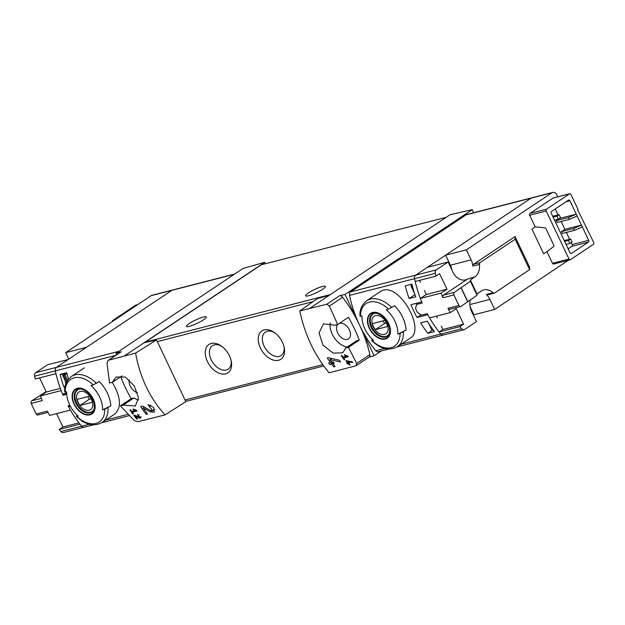 <?xml version="1.0" encoding="UTF-8"?>
<svg xmlns="http://www.w3.org/2000/svg" width="625" height="625" viewBox="0 0 625 625"><rect width="100%" height="100%" fill="white"/><g stroke="black" fill="none" stroke-linecap="round" stroke-linejoin="round"><path stroke-width="0.94" d="M135.406 410.461L131.719 411.406A102.453 76.328 -104.4 0 1 130.578 409.766L129.922 409.93A102.453 76.328 75.6 0 0 132.805 414.008L133.469 413.844A102.453 76.328 -104.4 0 1 132.297 412.227L136.93 411.031A102.453 76.328 -104.4 0 1 136.352 410.219L133.086 408.969L133.156 409.602L135.406 410.461L135.977 410.078M135.633 353.086C139.859 377.219 149.648 397.828 164.992 414.914L185.828 401.656L156.508 339.914L135.633 353.086L108.586 360.203L121.266 351.742L115.914 353.266L243.078 268.438L264.719 262.297L124.977 355.508M114.984 413.867C121.719 407.391 120.82 396.875 112.289 382.336L109.586 383.031L107.008 363.156L108.156 360.406L120.852 351.93A3.414 2.203 -123.7 0 1 121.266 351.742M121.969 375.883L112.289 382.336L116.062 377.031L125.289 377.016L134.219 385.852L138.539 397.781L135.383 406.008L123.125 405.141L133.898 397.953A17.414 11.242 -123.7 0 0 138.539 400.008M164.992 414.914L137.812 421.742L134.25 420.531L120.414 405.836L123.125 405.141M149.094 406.305L152.805 410.719L150.523 410.523L142.398 406.086L140.578 406.547A102.453 76.328 75.6 0 0 146.281 414.359L147.602 414.016A102.453 76.328 -104.4 0 1 143.102 407.969L150.391 411.859L154.305 412.188L153.617 407.383L147.969 404.648A102.453 76.328 75.6 0 0 149.094 406.305L150.828 405.148M138.172 415.258L140.125 417.398L134.766 415.18L133.859 415.414A102.453 76.328 75.6 0 0 136.883 419.203L137.547 419.031A102.453 76.328 -104.4 0 1 135.172 416.086L138.922 417.961L140.898 418.117L137.555 414.461A102.453 76.328 75.6 0 0 138.172 415.258L139.016 414.687M347.602 362.852L346.719 363.078A102.453 76.328 75.6 0 0 347.352 363.859L348.234 363.633A102.453 76.328 75.6 0 0 349.359 365L350.023 364.828A102.453 76.328 -104.4 0 1 348.891 363.461L349.555 363.289A102.453 76.328 -104.4 0 1 348.93 362.508L348.266 362.68A102.453 76.328 -104.4 0 1 347.312 361.477L352.711 362.586A102.453 76.328 -104.4 0 1 352.016 361.727L345.898 360.664A102.453 76.328 75.6 0 0 347.602 362.852L348.125 362.5M369.836 354.656A3.414 2.203 -123.7 0 1 369.18 357.078L356.086 365.727L329.109 372.797C314.672 355.477 304.891 334.867 299.758 310.969L326.867 304.18L329.398 306.078L337.656 324.5L348.43 317.312A102.453 66.117 -123.7 0 1 359.258 340.117L356.547 340.812L345.773 348L348.484 347.305L356.641 363.461L369.836 354.656A102.453 66.117 -123.7 0 0 359.57 325.109A102.453 76.328 -104.4 0 1 349.492 295.383A3.414 2.547 -104.4 0 1 350.555 291.883L466.078 214.828A4.781 3.562 -104.4 0 1 466.914 214.453L531.953 197.766A4.781 3.562 75.6 0 0 531.125 198.141A4.781 3.562 -104.4 0 1 531.953 197.766L552.695 192.438A4.781 3.562 75.6 0 0 551.859 192.812L466.359 249.844L471.125 259.883L450.383 265.203A14.344 10.688 75.6 0 1 451.914 269.977M356.086 365.727L356.641 363.461M337.656 324.5L334.945 325.195L323.461 323.812L319.047 332.883L322.914 345.094L333.117 353.102L342.789 352.789L345.773 348M346.773 356.219L343.086 357.164A102.453 76.328 -104.4 0 1 341.953 355.523L341.289 355.688A102.453 76.328 75.6 0 0 344.18 359.766L344.836 359.602A102.453 76.328 -104.4 0 1 343.664 357.984L348.297 356.789A102.453 76.328 -104.4 0 1 347.719 355.977L344.461 354.727L344.523 355.359L346.773 356.219L347.352 355.836M330.445 362.492L328.68 362.945A102.453 76.328 75.6 0 0 329.875 364.555L331.641 364.102A102.453 76.328 75.6 0 0 333.82 366.891L335.141 366.555A102.453 76.328 -104.4 0 1 332.961 363.758L334.289 363.422A102.453 76.328 -104.4 0 1 333.094 361.812L331.773 362.156A102.453 76.328 -104.4 0 1 329.992 359.656L340.594 362.008A102.453 76.328 -104.4 0 1 339.281 360.234L328.25 357.703L327.289 357.953A102.453 76.328 75.6 0 0 330.445 362.492L331.5 361.789M66.68 393.039L62.547 394.102A102.453 76.328 -104.4 0 1 55.344 370.867A3.414 2.547 -104.4 0 1 56.406 367.367L171.93 290.312A4.781 3.562 -104.4 0 1 172.758 289.945L234.656 274.055M84.703 426.969A3.414 2.547 -104.4 0 1 84.109 427.234A3.414 2.547 -104.4 0 1 81.633 426.234A102.453 76.328 -104.4 0 1 68.609 406.875L70.156 405.844M83.07 421.57L82.625 421.867A102.453 76.328 -104.4 0 1 81.82 420.805M65.148 386.281L63.93 387.094A102.453 76.328 -104.4 0 1 60.102 374.438L66.719 372.734A102.453 76.328 -104.4 0 0 68.477 379.094M436.344 269.867L415.602 275.195L427.391 267.328L448.133 262.008L436.344 269.867A3.414 2.547 75.6 0 0 435.281 273.367L414.539 278.688A3.414 2.547 -104.4 0 1 415.602 275.195A3.414 2.547 75.6 0 0 414.539 278.688A102.453 76.328 -104.4 0 0 421.742 301.93L410.953 304.695A102.453 76.328 75.6 0 0 417.023 317.469L427.805 314.695A102.453 76.328 -104.4 0 0 440.828 334.055A3.414 2.547 75.6 0 0 443.305 335.055A3.414 2.547 -104.4 0 1 440.828 334.055L401.086 344.25M388.805 349.047L378.266 351.75A3.414 2.547 -104.4 0 1 375.781 350.742A102.453 76.328 -104.4 0 1 359.57 325.109L345.023 294.469L472.188 209.648L450.055 214.734L329.391 295.219L317.219 298.672L299.758 310.969M379.609 292.094C397.156 278.297 426.32 329.445 410.289 338.086M427.266 321.148L420.641 322.844A102.453 76.328 -104.4 0 0 427.789 333.297L434.406 331.594A102.453 76.328 -104.4 0 1 427.266 321.148M411.883 284.156L405.266 285.859A102.453 76.328 -104.4 0 0 409.094 298.516L415.711 296.82A102.453 76.328 -104.4 0 1 411.883 284.156M360.664 315.57L360.531 316.297A101.539 17.109 -25.4 0 0 362 316.062A23.25 15.008 56.3 0 0 372.469 339.414A23.25 15.008 56.3 0 0 373.555 340.391A101.539 17.109 154.6 0 1 372.078 340.617L372.664 339.594M397.867 334.156A23.25 15.008 56.3 0 0 386.312 309.828A101.539 17.109 -25.4 0 0 388.523 309.109L394.555 305.719A27.664 17.852 56.3 0 1 406.102 330.047L397.867 334.156A101.539 17.109 154.6 0 0 400.07 333.438A25.609 16.531 56.3 0 1 372.078 340.617L372.219 339.891M400.07 333.438L406.102 330.047M65.367 391.352L65.227 392.07A101.539 17.109 -25.4 0 0 66.703 391.844A23.25 15.008 56.3 0 0 77.172 415.195A23.25 15.008 56.3 0 0 78.25 416.172A101.539 17.109 154.6 0 1 76.781 416.398L77.367 415.375M102.562 409.938A23.25 15.008 56.3 0 0 91.016 385.609A101.539 17.109 -25.4 0 0 93.227 384.891L99.25 381.5A27.664 17.852 56.3 0 1 110.805 405.828L102.562 409.938A101.539 17.109 154.6 0 0 104.773 409.219A25.609 16.531 56.3 0 1 76.781 416.398L76.914 415.672M104.773 409.219L110.805 405.828M82.625 421.867L83.297 421.695M63.93 387.094L65.047 386.805M68.609 406.875L70.453 406.406M473.656 212.727L472.188 209.648M368.992 357.211L374.117 355.75L381.281 350.977M374.117 355.75L359.57 325.109A102.453 66.117 -123.7 0 0 342.586 297.281A3.414 2.203 -123.7 0 0 339.547 295.727L345.023 294.469M310.305 307.945L329.391 295.219M339.211 323.461A9.047 5.844 56.3 0 1 348.688 328.641A9.047 5.844 56.3 0 1 348.555 338.883A9.047 5.844 56.3 0 1 347.336 339.43A9.047 5.844 56.3 0 1 338.445 334.297A9.047 5.844 56.3 0 1 337.859 324.367M330.266 322.852A17.414 11.242 -123.7 0 0 347.219 347.039M156.508 339.914L144.062 342.781M211.211 343.453A17.078 11.023 -123.7 0 0 206.648 359.742A17.078 11.023 -123.7 0 0 222.969 374.109A17.078 11.023 -123.7 0 0 231.242 361.094A17.078 11.023 -123.7 0 0 221.109 345.891A17.078 11.023 -123.7 0 0 211.211 343.453M264.164 329.867A17.078 11.023 -123.7 0 0 259.602 346.148A17.078 11.023 -123.7 0 0 275.922 360.523A17.078 11.023 -123.7 0 0 284.195 347.5A17.078 11.023 -123.7 0 0 274.062 332.305A17.078 11.023 -123.7 0 0 264.164 329.867M120.414 405.836L131.188 398.648L133.898 397.953M120.695 376.734A102.453 66.117 -123.7 0 0 131.188 398.648M115.914 353.266L116.617 354.758M265.391 263.719L264.719 262.297M144.984 342.562A2.047 1.523 -104.4 0 1 145.43 342.062L261.32 264.766L446.164 217.328M322.531 289.312A10.93 1.844 154.6 0 1 312.086 294.586A10.93 1.844 154.6 0 1 305.594 295.812A10.93 1.844 154.6 0 1 314.68 289.461A10.93 1.844 154.6 0 1 325.336 286.438A10.93 1.844 154.6 0 1 322.531 289.312M203.383 319.883A10.93 1.844 154.6 0 1 192.938 325.156A10.93 1.844 154.6 0 1 186.453 326.383A10.93 1.844 154.6 0 1 195.531 320.031A10.93 1.844 154.6 0 1 206.195 317.008A10.93 1.844 154.6 0 1 203.383 319.883M274.797 332.828A14.117 9.109 -123.7 0 0 267.297 331.242A14.117 9.109 -123.7 0 0 265.43 332.07A14.117 9.109 -123.7 0 0 265.68 348.875A14.117 9.109 -123.7 0 0 281.094 355.562A14.117 9.109 -123.7 0 0 284 346.617M221.844 346.414A14.117 9.109 -123.7 0 0 214.344 344.836A14.117 9.109 -123.7 0 0 212.477 345.656A14.117 9.109 -123.7 0 0 212.727 362.461A14.117 9.109 -123.7 0 0 228.141 369.148A14.117 9.109 -123.7 0 0 231.047 360.211M129.289 379.852A9.047 5.844 -123.7 0 0 137.445 392.625M348.484 347.305L359.258 340.117M350.555 291.883L415.602 275.195L531.125 198.141L445.617 255.172L450.383 265.203M470.133 306.797L473.922 314.766L473.359 315.141M443.898 334.789A3.414 2.547 -104.4 0 1 443.305 335.055L397.07 346.922M558.352 219.141L556.914 216.102L559.078 214.656L560.523 217.695L558.352 219.141L554.531 220.125M556.914 216.102L553.086 217.078M559.078 214.656L552.711 216.289M569.906 243.469L568.461 240.43L570.633 238.977L572.078 242.023L569.906 243.469L566.086 244.445M568.461 240.43L564.641 241.406M570.633 238.977L564.266 240.617M89.938 414.852A14.922 9.633 56.3 0 1 78.836 410.742A14.922 9.633 56.3 0 1 74.227 390.102A14.922 9.633 56.3 0 1 91.922 396.656A14.922 9.633 56.3 0 1 89.938 414.852M77.516 388.695A14.445 9.328 -123.7 0 0 74.297 403.953A14.445 9.328 -123.7 0 0 89.734 414.43A14.445 9.328 -123.7 0 0 92.961 399.164A14.445 9.328 -123.7 0 0 77.516 388.695M385.234 339.07A14.922 9.633 56.3 0 1 374.141 334.961A14.922 9.633 56.3 0 1 369.523 314.32A14.922 9.633 56.3 0 1 387.227 320.875A14.922 9.633 56.3 0 1 385.234 339.07M372.82 312.914A14.445 9.328 -123.7 0 0 369.594 328.172A14.445 9.328 -123.7 0 0 385.039 338.648A14.445 9.328 -123.7 0 0 388.266 323.383A14.445 9.328 -123.7 0 0 372.82 312.914M89.195 410.211A10.547 6.805 56.3 0 1 76.602 397.641A10.547 6.805 56.3 0 1 88.406 394.609A10.547 6.805 56.3 0 1 89.195 410.211M92.328 402.289A10.109 6.523 -123.7 0 0 89.438 396.203L77.148 399.359A10.109 6.523 56.3 0 0 80.031 405.438L92.328 402.289M93.648 410A12.977 8.375 56.3 0 1 92.156 411.477A12.977 8.375 56.3 0 1 90.438 412.234A12.977 8.375 56.3 0 1 77.227 404.102A12.977 8.375 56.3 0 1 77.75 389.883A12.977 8.375 56.3 0 1 79.688 389.07M384.492 334.43A10.547 6.805 56.3 0 1 371.906 321.859A10.547 6.805 56.3 0 1 383.703 318.828A10.547 6.805 56.3 0 1 384.492 334.43M387.625 326.508A10.109 6.523 -123.7 0 0 384.734 320.422L372.445 323.578A10.109 6.523 56.3 0 0 375.328 329.656L387.625 326.508M388.945 334.219A12.977 8.375 56.3 0 1 387.453 335.695A12.977 8.375 56.3 0 1 385.742 336.453A12.977 8.375 56.3 0 1 372.531 328.32A12.977 8.375 56.3 0 1 373.055 314.102A12.977 8.375 56.3 0 1 374.992 313.289M87.719 396.648A10.109 6.523 -123.7 0 0 89.367 399.219L91.086 398.773M89.367 399.219L80.031 405.438M383.016 320.867A10.109 6.523 -123.7 0 0 384.664 323.438L386.383 322.992M384.664 323.438L375.328 329.656M421.047 314.781L417.023 317.469M433.047 329.781L427.789 333.297M414.945 294.609L409.094 298.516M344.523 355.359L345.102 354.977M344.18 359.766L344.703 359.414M343.664 357.984L346.016 356.414M347.352 363.859L349.078 362.703M348.234 363.633L349.273 362.938M349.359 365L349.875 364.656M348.891 363.461L349.414 363.117M347.312 361.477L348.148 360.914M329.875 364.555L333.383 362.211M331.641 364.102L333.742 362.695M333.82 366.891L334.859 366.195M332.961 363.758L334.016 363.062M329.992 359.656L331.695 358.516M143.102 407.969L144.312 407.164M146.281 414.359L147.32 413.664M133.156 409.602L133.734 409.219M132.805 414.008L133.336 413.656M132.297 412.227L134.641 410.656M135.172 416.086L135.766 415.695M136.883 419.203L137.398 418.852M68.75 359.133L65.688 352.672L151.188 295.641A4.781 3.562 -104.4 0 1 152.023 295.266L172.758 289.945A4.781 3.562 -104.4 0 0 171.93 290.312L234.273 274.32M112.25 321.609A1.367 1.016 -104.4 0 1 112.719 320.516L114.633 320.023M136.219 305.039A1.367 1.016 -104.4 0 0 135.719 305.172L112.719 320.516M66.727 394.242L63 395.203A102.453 76.328 -104.4 0 1 61.172 390.617L40.43 395.938L46.305 392.016L39.586 377.867M38.375 414.805A2.047 1.523 -104.4 0 1 38.016 414.961A2.047 1.523 -104.4 0 1 36.258 413.953A102.453 76.328 -104.4 0 1 31.25 403.406L42.281 400.57A102.453 76.328 -104.4 0 1 40.43 395.938M69.914 405.367L68.055 405.844A102.453 76.328 -104.4 0 0 70.406 410.078L49.672 415.398A102.453 76.328 -104.4 0 1 47.289 411.117L36.258 413.953M63 395.203L65.961 393.227M65.172 382.742L66.055 382.516M61.273 374.531L65.961 373.484M46.305 392.016L60.352 388.414M60.891 431.555L81.633 426.234A3.414 2.547 -104.4 0 0 84.109 427.234L63.367 432.562A3.414 2.547 -104.4 0 1 60.891 431.555A102.453 76.328 -104.4 0 1 59.203 429.461L62.914 426.992L56.57 413.633M62.914 426.992L78.953 422.875M65.898 373.344L62.711 375.477L66.984 373.773M89.445 424.227L81.633 426.234A102.453 76.328 -104.4 0 1 79.945 424.141L59.203 429.461M65.688 352.672L86.422 347.344L171.93 290.312L151.188 295.641M35.664 372.695A3.414 2.547 -104.4 0 0 34.602 376.188A102.453 76.328 -104.4 0 0 35.234 378.984L55.977 373.664A102.453 76.328 -104.4 0 1 55.344 370.867A3.414 2.547 -104.4 0 1 56.406 367.367L68.195 359.508L47.453 364.828L35.664 372.695L118.75 351.375M31.25 403.406A2.047 1.523 -104.4 0 1 31.734 400.812L46.141 391.664M553.445 197.969A1.367 1.016 75.6 0 0 552.945 198.102L529.938 213.445A1.367 1.016 75.6 0 0 529.648 215.242L535.18 226.883L531.922 229.055L543.68 253.812L546.938 251.641L552.461 263.281A1.367 1.016 75.6 0 0 553.906 263.922M557.766 196.82L556.922 195.047A4.781 3.562 75.6 0 0 552.695 192.438M515.062 236.578L515.172 239.219L480.164 262.578A2.047 1.523 75.6 0 0 479.477 264.383A14.344 10.688 75.6 0 1 474.695 277.031L470.352 279.93L470.406 281.25L454.469 292.328A2.047 1.523 75.6 0 0 453.992 294.914A102.453 76.328 75.6 0 0 459 305.469A2.047 1.523 75.6 0 0 460.758 306.477A2.047 1.523 75.6 0 0 461.117 306.32L477.047 295.234L476.992 293.914L481.336 291.023A14.344 10.688 75.6 0 1 483.836 289.898A14.344 10.688 75.6 0 1 492.945 292.742A2.047 1.523 75.6 0 0 494.242 293.141A2.047 1.523 75.6 0 0 494.602 292.984L529.609 269.633L529.5 266.984L515.062 236.578L473.539 264.273A2.047 1.523 75.6 0 0 472.859 266.078A14.344 10.688 75.6 0 0 471.125 259.883M473.922 314.766L494.656 309.445L489.891 299.414A14.344 10.688 75.6 0 0 486.32 294.438A2.047 1.523 75.6 0 0 487.625 294.844L494.242 293.141M494.656 309.445L568.43 260.242M546.938 251.641L553.672 246.531A1.367 0.883 56.3 0 0 553.773 245.187L545.992 228.805A1.367 0.883 56.3 0 0 544.781 227.797L535.18 226.883M546.195 210.992A1.367 1.016 75.6 0 1 546.484 209.195L569.492 193.852A1.367 1.016 75.6 0 1 570.938 194.492L578.016 209.391L577.578 209.68L593.75 242.539A1.367 1.016 75.6 0 1 593.461 244.328L570.453 259.672A1.367 1.016 75.6 0 1 569.008 259.039L546.195 210.992L529.648 215.242M588.688 240.305A1.367 1.016 75.6 0 1 588.398 242.102L571.477 253.391A1.367 1.016 75.6 0 1 570.023 252.75L551.258 213.227A1.367 1.016 75.6 0 1 551.547 211.43L568.477 200.141A1.367 1.016 75.6 0 1 569.922 200.773L588.688 240.305L572.141 244.555L571.211 242.594M586.672 227.633L586.164 227.766M459 305.469L447.969 308.297A102.453 76.328 75.6 0 0 450.344 312.578L429.602 317.898A102.453 76.328 75.6 0 1 427.25 313.664L421.586 315.117L417.359 312.383A102.453 76.328 75.6 0 1 415.57 308.625L416.531 304.477L422.195 303.023A102.453 76.328 75.6 0 1 420.367 298.438L441.102 293.117A102.453 76.328 75.6 0 0 442.961 297.75A2.047 1.523 75.6 0 1 443.438 295.164L468.07 278.734A14.344 10.688 75.6 0 1 465.578 279.852A14.344 10.688 75.6 0 1 452.898 272.039L448.133 262.008M416.531 304.477L419.484 302.508M436.508 316.133L437.359 317.93M441.258 326.141L442.844 329.484L439.141 331.961A102.453 76.328 75.6 0 0 440.828 334.055L461.57 328.727A3.414 2.547 75.6 0 0 464.047 329.734A3.414 2.547 75.6 0 0 464.641 329.469L476.43 321.602L471.664 311.57A14.344 10.688 75.6 0 1 470.234 299.781M450.344 312.578L456.227 308.656L463.586 324.164L442.844 329.484M424.367 290.562L426.242 294.516L420.367 298.438M435.281 273.367A102.453 76.328 75.6 0 0 435.906 276.164L439.617 273.688L446.984 289.195L426.242 294.516M419.523 280.367L420.469 282.359M412.305 285.789L411.008 286.031L411.961 284.461M432.93 329.617L431.797 329.82L429.117 324.094M349.492 295.383L414.539 278.688A102.453 76.328 75.6 0 0 415.172 281.484L435.906 276.164M466.359 249.844L445.617 255.172M463.586 324.164L459.875 326.641L439.141 331.961M459.875 326.641A102.453 76.328 75.6 0 0 461.57 328.727M447.969 308.297A2.047 1.523 75.6 0 0 449.727 309.312L460.758 306.477M446.984 289.195L441.102 293.117M467.734 301.906L461.094 287.914M568.156 248.812L571.852 246.344A1.367 1.016 75.6 0 0 572.141 244.555M569.617 239.242L566.391 232.445M574.453 230.375L573.586 228.547L561.453 231.664L562.32 233.484L574.453 230.375L582.336 226.922M561.453 231.664L564.922 229.344L581.469 225.102L573.586 228.547M564.922 229.344L561.195 221.492M569.258 219.43L568.391 217.602L556.25 220.719L557.117 222.539L569.258 219.43L577.141 215.977M556.25 220.719L559.727 218.398L576.273 214.156L568.391 217.602M558.07 214.914L555.242 208.961M529.609 269.633L515.172 239.219M467.719 301.461L461.078 287.477M477.047 295.234L470.406 281.25M476.992 293.914L470.352 279.93M384.742 348.445L375.781 350.742M379.602 292.078L366.633 300.734A27.664 17.852 56.3 0 1 391.75 307.594M403.297 331.922A27.664 17.852 56.3 0 1 397.328 346.758L410.297 338.109M64.727 391.969C64.109 385.961 66.305 380.805 71.336 376.508A27.664 17.852 56.3 0 1 96.445 383.375M108 407.695A27.664 17.852 56.3 0 1 102.031 422.539L115 413.891M105.781 420.031L127.609 414.43M34.602 376.188L115.68 355.383M326.867 304.18L339.547 295.727M157.312 341.594L313.008 301.641M185.031 399.977L322.766 364.633M145.43 342.062L330.281 294.625M329.398 306.078L342.586 297.281M551.859 192.812L466.078 214.828M65.227 392.07A25.609 16.531 56.3 0 1 93.227 384.891M90.117 412.852A13.32 8.594 56.3 0 1 76.555 404.5A13.32 8.594 56.3 0 1 77.094 389.914C79.852 388.016 83.664 389.117 88.516 393.203L93.859 402.102C94.961 407.242 94.297 410.57 91.875 412.07A13.32 8.594 56.3 0 1 90.117 412.852M360.531 316.297A25.609 16.531 56.3 0 1 388.523 309.109M385.414 337.07A13.32 8.594 56.3 0 1 371.859 328.719A13.32 8.594 56.3 0 1 372.391 314.133C375.156 312.234 378.961 313.336 383.82 317.422L389.156 326.32C390.258 331.461 389.594 334.789 387.172 336.289A13.32 8.594 56.3 0 1 385.414 337.07M150.391 411.859L151.805 410.914M138.922 417.961L139.625 417.492M64.93 374.781L67.555 380.328M62.805 375.477L66.25 382.742M63.852 375.203L66.852 381.508M31.734 400.812L41.367 398.344M135.719 305.172L137.633 304.68M569.008 259.039L552.461 263.281M453.992 294.914L442.961 297.75M414.547 293.406L411.062 286.062M432.164 329.812L430.289 325.859M413.883 291.305L411.375 286.023M492.945 292.742L486.32 294.438M480.164 262.578L473.539 264.273M479.477 264.383L472.859 266.078M474.695 277.031L468.07 278.734M454.469 292.328L443.438 295.164M489.891 299.414L469.867 304.555M546.484 209.195L529.938 213.445M569.492 193.852L552.945 198.102M571.477 253.391L570.977 253.516M588.398 242.102L571.852 246.344M569.922 200.773L566.016 201.773M71.336 376.508L84.297 367.859M84.109 427.234L93.508 424.828M101.773 422.703L128.914 415.742M185.703 401.391L323.734 365.969M76.312 416.375C83.742 423.062 91.867 427.836 102.031 422.539M366.633 300.734C361.617 304.992 359.422 310.141 360.023 316.188M371.609 340.594C379.039 347.281 387.172 352.055 397.328 346.758M92.156 411.477L93.18 410.789M77.75 389.883L78.773 389.203M387.453 335.695L388.477 335.008M373.055 314.102L374.07 313.422M152.805 410.719L154.812 409.383M140.125 417.398L141.117 416.734M62.711 375.477L66.211 382.844M135.961 305.062L137.742 304.602M38.016 414.961L47.984 412.406M431.797 329.82L428.977 323.867M414.633 293.672L411.008 286.031M464.047 329.734L443.305 335.055M570.219 259.781L553.672 264.031M569.727 193.75L553.18 197.992"/></g></svg>
